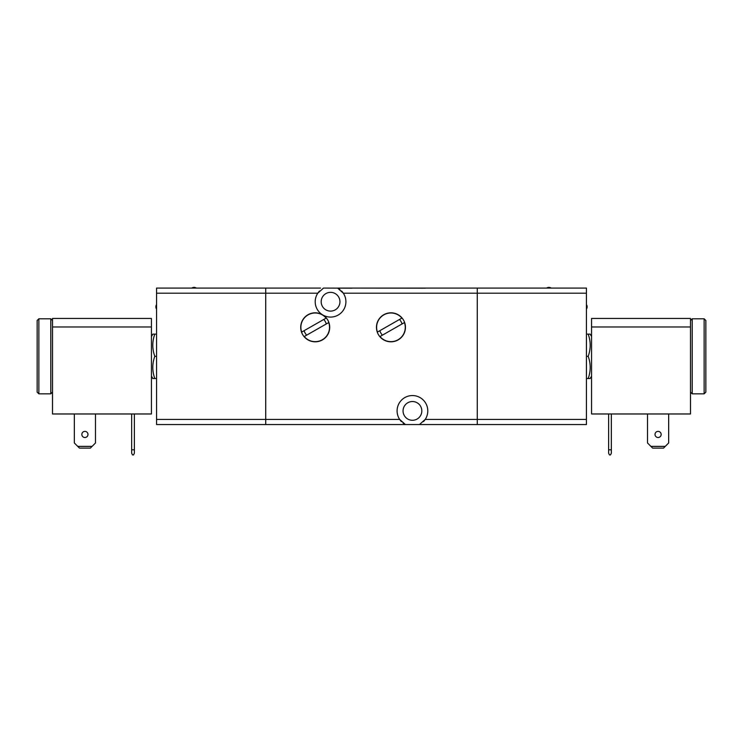 <?xml version="1.0" encoding="UTF-8"?>
<svg xmlns="http://www.w3.org/2000/svg" width="743" height="743" viewBox="0 0 743 743"><rect width="100%" height="100%" fill="white"/><g stroke="black" fill="none" stroke-linecap="round" stroke-linejoin="round"><path stroke-width="1.11" d="M421.82 410.907A9.38 9.38 0 0 0 412.439 401.526A9.38 9.38 0 0 0 403.059 410.907A9.38 9.38 0 0 0 412.439 420.287A9.38 9.38 0 0 0 421.82 410.907M339.95 289.584A15.352 15.352 0 0 0 337.591 288.08L343.322 293.197A15.352 15.352 0 0 0 341.557 291.015M477.266 424.55L586.441 424.55L586.441 293.197L477.266 293.197L477.266 424.55L405.409 424.55L399.678 419.433A15.352 15.352 0 0 1 412.439 395.555A15.352 15.352 0 0 1 425.21 419.433L419.47 424.55L477.266 424.55L477.266 289.584L477.266 293.197L343.322 293.197A15.352 15.352 0 0 1 323.029 315.106A14.498 14.498 0 0 1 315.208 341.817A14.498 14.498 0 0 1 300.711 327.319A14.498 14.498 0 0 1 322.295 314.67A15.352 15.352 0 0 1 317.79 293.197L323.53 288.08A15.352 15.352 0 0 0 322.852 288.451M319.564 291.015A15.352 15.352 0 0 0 317.79 293.197L265.734 293.197L265.734 289.584L265.734 424.55L405.409 424.55L156.559 424.55L265.734 424.55L265.734 293.197L156.559 293.197L156.559 424.55M376.45 327.319A14.498 14.498 0 0 1 390.948 312.822A14.498 14.498 0 0 1 405.446 327.319A14.498 14.498 0 0 1 390.948 341.817A14.498 14.498 0 0 1 376.45 327.319M377.425 332.075A14.331 14.331 0 0 1 401.907 318.088L377.425 332.075M398.053 339.765A14.331 14.331 0 0 1 379.979 336.542L404.461 322.564A14.331 14.331 0 0 1 398.053 339.765M382.404 335.167A11.6 11.6 0 0 1 379.849 330.691M301.686 332.075A14.331 14.331 0 0 1 326.168 318.088L301.686 332.075M322.313 339.765A14.331 14.331 0 0 1 304.24 336.542L328.722 322.564A14.331 14.331 0 0 1 322.313 339.765M306.664 335.167A11.6 11.6 0 0 1 304.11 330.691M423.436 421.615A15.352 15.352 0 0 0 425.21 419.433L586.441 419.433M339.941 301.732A9.38 9.38 0 0 0 330.561 292.352A9.38 9.38 0 0 0 321.18 301.732A9.38 9.38 0 0 0 330.561 311.113A9.38 9.38 0 0 0 339.941 301.732M467.068 288.08L425.395 288.08M425.349 288.182L352.043 288.08M320.363 288.08L278.69 288.08M320.586 288.08L265.734 288.08L265.734 289.584L265.734 288.08L156.559 288.08L156.559 293.197M323.53 288.08L351.996 288.182M477.266 288.08L586.441 288.08L477.266 288.08L477.266 289.584L477.266 288.08L337.591 288.08M156.559 419.433L399.678 419.433A15.352 15.352 0 0 0 401.443 421.615M403.05 423.055A15.352 15.352 0 0 0 404.74 424.188M323.753 319.471A11.6 11.6 0 0 1 326.307 323.948M399.493 319.471A11.6 11.6 0 0 1 402.047 323.948M322.295 314.67A15.352 15.352 0 0 0 323.029 315.106M586.441 293.197L586.441 288.08M586.441 378.503L590.174 378.503L591.558 376.107M591.558 336.533L590.174 334.136L586.441 334.136M588.196 334.136C590.861 341.529 590.861 348.922 588.196 356.315L586.441 356.315M588.196 356.315C590.861 363.708 590.861 371.11 588.196 378.503M690.498 392.137L692.207 393.846L692.207 318.793L704.141 318.793L704.141 393.846L705.85 392.137L705.85 320.493L704.141 318.793M591.558 320.948L591.558 413.972L690.498 413.972L690.498 318.45L591.558 318.45L591.558 320.948M661.159 434.451A3.074 3.074 0 0 1 658.084 437.516A3.074 3.074 0 0 1 655.02 434.451A3.074 3.074 0 0 1 658.084 431.377A3.074 3.074 0 0 1 661.159 434.451M611.34 453.211L611.34 449.803L608.619 449.803L608.619 453.211L609.464 454.92L610.495 454.92L611.34 453.211M668.663 413.972L668.663 442.977L663.545 448.094L652.623 448.094L647.506 442.977L647.506 413.972M665.254 446.385L650.924 446.385M608.619 413.972L608.619 449.803M611.34 413.972L611.34 449.803M265.734 288.08L156.559 288.08M151.442 336.533L152.826 334.136L154.804 334.136C152.139 341.529 152.139 348.922 154.804 356.315C152.139 363.708 152.139 371.11 154.804 378.503L152.826 378.503L151.442 376.107M154.804 334.136L156.559 334.136M154.804 356.315L156.559 356.315M154.804 378.503L156.559 378.503M50.793 356.315L50.793 393.846L38.859 393.846L38.859 318.793L50.793 318.793L50.793 356.315M38.859 318.793L37.15 320.493L37.15 392.137L38.859 393.846M151.442 320.948L151.442 318.45L52.502 318.45L52.502 413.972L151.442 413.972L151.442 320.948M87.98 434.451A3.074 3.074 0 0 1 84.916 437.516A3.074 3.074 0 0 1 81.841 434.451A3.074 3.074 0 0 1 84.916 431.377A3.074 3.074 0 0 1 87.98 434.451M131.66 453.211L132.505 454.92L133.536 454.92L134.381 453.211L134.381 449.803L131.66 449.803L131.66 453.211M95.494 413.972L95.494 442.977L90.377 448.094L79.455 448.094L74.337 442.977L74.337 413.972M134.381 413.972L134.381 449.803M131.66 413.972L131.66 449.803M92.076 446.385L77.746 446.385M591.558 326.976L690.498 326.976M52.502 326.976L151.442 326.976M551.176 288.08A4.096 4.096 0 0 0 546.644 288.08M586.441 309.107A4.096 4.096 0 0 0 586.441 304.584M692.207 393.846L704.141 393.846M690.498 320.493L692.207 318.793M196.356 288.08A4.096 4.096 0 0 0 191.824 288.08M156.559 304.584A4.096 4.096 0 0 0 156.559 309.107M52.502 392.137L50.793 393.846M52.502 320.493L50.793 318.793"/></g></svg>
